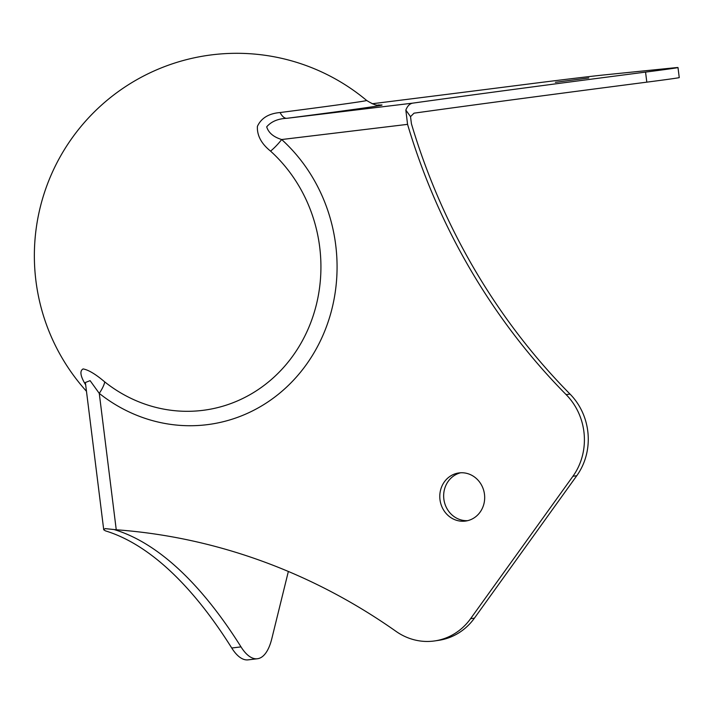 <?xml version="1.0" encoding="UTF-8"?>
<svg xmlns="http://www.w3.org/2000/svg" width="715" height="715" viewBox="0 0 715 715"><rect width="100%" height="100%" fill="white"/><g stroke="black" fill="none" stroke-linecap="round" stroke-linejoin="round"><path stroke-width="1.07" d="M484.484 494.315A24.292 22.406 -98.4 0 0 458.69 472.973A24.292 22.406 -98.4 0 0 439.984 499.678A24.292 22.406 -98.4 0 0 465.778 521.029A24.292 22.406 -98.4 0 0 484.484 494.315M467.699 520.654A24.292 22.406 81.6 0 1 443.854 499.115A24.292 22.406 81.6 0 1 460.639 472.776M555.403 82.314L588.776 77.944L555.403 82.314M570.016 394.063L566.146 394.626A60.721 56.02 81.6 0 1 572.921 476.279L470.577 618.698A60.721 56.02 81.6 0 1 434.809 640.908L438.67 640.336A60.721 56.02 -98.4 0 0 474.447 618.126L576.782 475.707A60.721 56.02 -98.4 0 0 570.016 394.063A620.057 572.027 -98.4 0 1 411.429 123.784L410.526 116.652L414.039 113.167A620.057 5.845 172.9 0 1 646.807 82.154A60.721 0.572 -7.1 0 0 674.611 78.4A60.721 0.572 -7.1 0 0 679.25 77.595L677.999 67.559A60.721 0.572 172.9 0 1 673.36 68.354A60.721 0.572 172.9 0 1 645.556 72.108A620.057 5.845 -7.1 0 0 412.787 103.13C409.784 103.621 407.47 105.936 405.843 110.083L407.559 124.356L281.674 139.532A162.877 150.257 81.6 0 1 331.42 310.918A162.877 150.257 81.6 0 1 206.671 424.737A162.877 150.257 81.6 0 1 99.269 393.384L116.25 529.761L105.105 528.617L103.729 529.779L85.38 382.507L90.099 380.639L99.269 393.384A20.243 5.568 -51.6 0 0 104.739 381.908A148.068 136.601 -98.4 0 0 202.381 410.41A148.068 136.601 -98.4 0 0 315.789 306.932A148.068 136.601 -98.4 0 0 270.565 151.124C261.35 143.715 256.962 135.475 257.391 126.412C261.181 118.127 268.742 113.497 280.074 112.541A148.068 1.394 -7.1 0 0 355.337 102.424A148.068 1.394 -7.1 0 0 366.634 100.458A202.408 202.408 0 0 0 46.296 187.223A202.408 202.408 0 0 0 86.479 391.293M85.684 384.947A148.068 57.12 -96.9 0 1 85.085 383.901C80.312 375.786 79.651 370.799 83.11 368.931C88.454 369.87 95.667 374.195 104.739 381.908M378.905 105.132A162.877 1.537 172.9 0 1 286.903 118.306C278.001 118.681 271.271 121.523 266.695 126.832C268.483 132.758 273.47 136.994 281.674 139.532A20.243 5.202 132.2 0 1 270.565 151.124M114.364 529.618L114.713 529.744A620.057 239.212 -96.9 0 1 241.009 646.887A60.721 23.425 83.1 0 0 257.382 658.747L248.114 659.865A60.721 23.425 -96.9 0 1 231.74 648.005A620.057 239.212 83.1 0 0 105.436 530.861L103.729 529.779M410.526 116.652L405.843 110.083M257.382 658.747A60.721 23.425 83.1 0 0 271.816 638.647L288.36 571.464M372.175 103.755A620.057 5.845 172.9 0 0 530.879 83.727A60.721 0.572 172.9 0 1 604.47 74.887L673.467 67.898A60.721 0.572 172.9 0 1 677.999 67.559M566.146 394.626A620.057 572.027 81.6 0 1 407.559 124.356M434.809 640.908A60.721 56.02 81.6 0 1 396.038 631.372A620.057 572.027 -98.4 0 0 116.25 529.761M85.085 383.901A20.243 13.764 150.3 0 1 85.612 384.348M412.787 103.13L286.903 118.306A20.243 8.294 82.7 0 1 280.074 112.541M646.807 82.154L645.556 72.108M241.009 646.887L231.74 648.005M576.782 475.707L572.921 476.279M474.447 618.126L470.577 618.698M366.634 100.458C378.601 107.822 378.137 104.095 379.424 105.123L379.397 105.123"/></g></svg>
